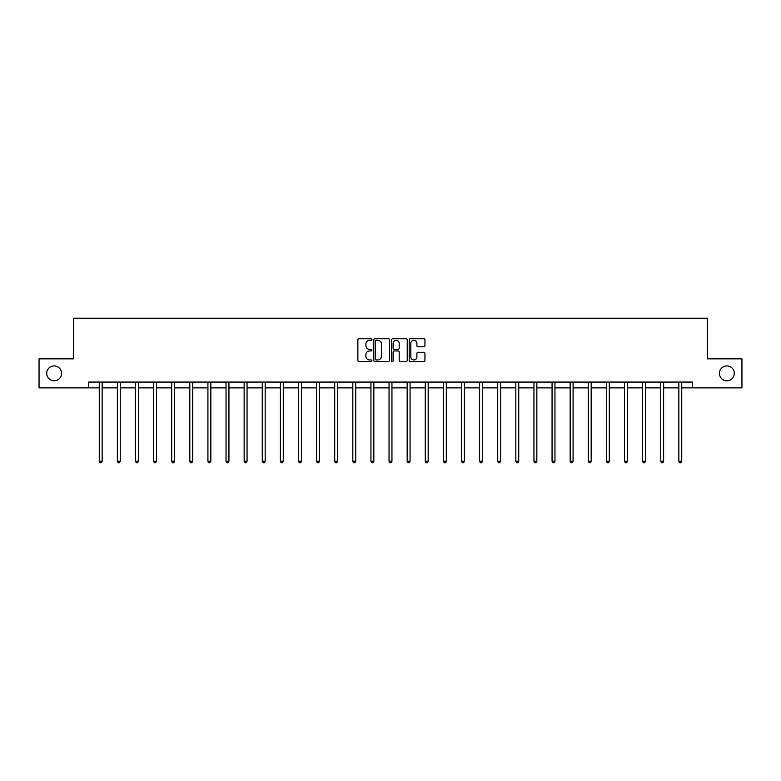 <?xml version="1.0" encoding="UTF-8"?>
<svg xmlns="http://www.w3.org/2000/svg" width="781" height="781" viewBox="0 0 781 781"><rect width="100%" height="100%" fill="white"/><g stroke="black" fill="none" stroke-linecap="round" stroke-linejoin="round"><path stroke-width="1.17" d="M371.922 339.54A0.801 0.801 0 0 0 371.121 338.749L359.016 338.749A1.142 1.142 0 0 0 357.874 339.881L357.874 360.402A1.142 1.142 0 0 0 359.016 361.535L371.121 361.535A0.801 0.801 0 0 0 371.922 360.744A0.801 0.801 0 0 0 371.121 359.943L369.559 359.943A3.651 3.651 0 0 1 365.908 356.292L365.908 354.584A3.651 3.651 0 0 1 369.559 350.942L371.121 350.942A0.801 0.801 0 0 0 371.922 350.142A0.801 0.801 0 0 0 371.121 349.341L369.559 349.341A3.651 3.651 0 0 1 365.908 345.7L365.908 343.991A3.651 3.651 0 0 1 369.559 340.34L371.121 340.34A0.801 0.801 0 0 0 371.922 339.54M719.428 373.367A7.429 7.429 0 0 0 726.857 380.796A7.429 7.429 0 0 0 734.286 373.367A7.429 7.429 0 0 0 726.857 365.928A7.429 7.429 0 0 0 719.428 373.367M46.714 373.367A7.429 7.429 0 0 0 54.143 380.796A7.429 7.429 0 0 0 61.572 373.367A7.429 7.429 0 0 0 54.143 365.928A7.429 7.429 0 0 0 46.714 373.367M423.81 346.784A1.142 1.142 0 0 0 424.942 345.641L424.942 339.881A1.142 1.142 0 0 0 423.81 338.749L410.357 338.749A1.142 1.142 0 0 0 409.215 339.881L409.215 360.402A1.142 1.142 0 0 0 410.357 361.535L423.81 361.535A1.142 1.142 0 0 0 424.942 360.402L424.942 353.451A1.142 1.142 0 0 0 423.81 352.309L418.05 352.309A1.142 1.142 0 0 0 416.908 353.451L416.908 356.897A3.046 3.046 0 0 1 413.862 359.943A3.046 3.046 0 0 1 410.816 356.897L410.816 343.386A3.046 3.046 0 0 1 413.862 340.34A3.046 3.046 0 0 1 416.908 343.386L416.908 345.641A1.142 1.142 0 0 0 418.05 346.784L423.81 346.784M88.399 387.874L39.05 387.874L39.05 358.85L73.648 358.85L73.648 318.209L707.352 318.209L707.352 358.85L741.95 358.85L741.95 387.874L692.601 387.874L692.601 382.075L88.399 382.075L88.399 387.874L99.255 387.874M389.504 339.881A1.142 1.142 0 0 0 388.362 338.749L374.919 338.749A1.142 1.142 0 0 0 373.777 339.881L373.777 360.402A1.142 1.142 0 0 0 374.919 361.535L388.362 361.535A1.142 1.142 0 0 0 389.504 360.402L389.504 339.881M392.638 338.749L406.081 338.749A1.142 1.142 0 0 1 407.223 339.881L407.223 360.402A1.142 1.142 0 0 1 406.081 361.535L400.331 361.535A1.142 1.142 0 0 1 399.189 360.402L399.189 352.075A1.142 1.142 0 0 0 398.046 350.942L394.229 350.942A1.142 1.142 0 0 0 393.097 352.075L393.097 360.744A0.801 0.801 0 0 1 392.296 361.535A0.801 0.801 0 0 1 391.496 360.744L391.496 339.881A1.142 1.142 0 0 1 392.638 338.749M102.155 387.874L117.365 387.874M120.264 387.874L135.474 387.874M138.374 387.874L153.584 387.874M156.493 387.874L171.703 387.874M174.602 387.874L189.812 387.874M192.712 387.874L207.922 387.874M210.831 387.874L226.041 387.874M228.94 387.874L244.15 387.874M247.05 387.874L262.26 387.874M265.169 387.874L280.379 387.874M283.278 387.874L298.488 387.874M301.388 387.874L316.598 387.874M319.497 387.874L334.707 387.874M337.617 387.874L352.827 387.874M355.726 387.874L370.936 387.874M373.835 387.874L389.045 387.874M391.955 387.874L407.165 387.874M410.064 387.874L425.274 387.874M428.173 387.874L443.383 387.874M446.293 387.874L461.503 387.874M464.402 387.874L479.612 387.874M482.512 387.874L497.722 387.874M500.621 387.874L515.831 387.874M518.74 387.874L533.95 387.874M536.85 387.874L552.06 387.874M554.959 387.874L570.169 387.874M573.078 387.874L588.288 387.874M591.188 387.874L606.398 387.874M609.297 387.874L624.507 387.874M627.416 387.874L642.626 387.874M645.526 387.874L660.736 387.874M663.635 387.874L678.845 387.874M681.745 387.874L692.601 387.874M376.169 340.34A0.801 0.801 0 0 0 375.368 341.141L375.368 359.143A0.801 0.801 0 0 0 376.169 359.943L377.819 359.943A3.651 3.651 0 0 0 381.47 356.292L381.47 343.991A3.651 3.651 0 0 0 377.819 340.34L376.169 340.34M399.189 343.445A3.046 3.046 0 0 0 396.143 340.399A3.046 3.046 0 0 0 393.097 343.445L393.097 348.209A1.142 1.142 0 0 0 394.229 349.341L398.046 349.341A1.142 1.142 0 0 0 399.189 348.209L399.189 343.445M102.301 382.075L102.233 382.241A1.162 1.162 0 0 0 102.155 382.67L102.155 461.278L99.255 461.278L99.255 382.67A1.162 1.162 0 0 0 99.167 382.241L99.099 382.075M102.155 461.278L101.286 462.791L100.124 462.791L99.255 461.278M120.42 382.075L120.352 382.241A1.162 1.162 0 0 0 120.264 382.67L120.264 461.278L117.365 461.278L117.365 382.67A1.162 1.162 0 0 0 117.277 382.241L117.209 382.075M120.264 461.278L119.395 462.791L118.234 462.791L117.365 461.278M138.53 382.075L138.462 382.241A1.162 1.162 0 0 0 138.374 382.67L138.374 461.278L135.474 461.278L135.474 382.67A1.162 1.162 0 0 0 135.396 382.241L135.318 382.075M138.374 461.278L137.505 462.791L136.343 462.791L135.474 461.278M156.639 382.075L156.571 382.241A1.162 1.162 0 0 0 156.493 382.67L156.493 461.278L153.584 461.278L153.584 382.67A1.162 1.162 0 0 0 153.506 382.241L153.437 382.075M156.493 461.278L155.624 462.791L154.462 462.791L153.584 461.278M174.759 382.075L174.69 382.241A1.162 1.162 0 0 0 174.602 382.67L174.602 461.278L171.703 461.278L171.703 382.67A1.162 1.162 0 0 0 171.615 382.241L171.547 382.075M174.602 461.278L173.733 462.791L172.572 462.791L171.703 461.278M192.868 382.075L192.8 382.241A1.162 1.162 0 0 0 192.712 382.67L192.712 461.278L189.812 461.278L189.812 382.67A1.162 1.162 0 0 0 189.724 382.241L189.656 382.075M192.712 461.278L191.843 462.791L190.681 462.791L189.812 461.278M210.977 382.075L210.909 382.241A1.162 1.162 0 0 0 210.831 382.67L210.831 461.278L207.922 461.278L207.922 382.67A1.162 1.162 0 0 0 207.844 382.241L207.775 382.075M210.831 461.278L209.952 462.791L208.8 462.791L207.922 461.278M229.097 382.075L229.028 382.241A1.162 1.162 0 0 0 228.94 382.67L228.94 461.278L226.041 461.278L226.041 382.67A1.162 1.162 0 0 0 225.953 382.241L225.885 382.075M228.94 461.278L228.072 462.791L226.91 462.791L226.041 461.278M247.206 382.075L247.138 382.241A1.162 1.162 0 0 0 247.05 382.67L247.05 461.278L244.15 461.278L244.15 382.67A1.162 1.162 0 0 0 244.062 382.241L243.994 382.075M247.05 461.278L246.181 462.791L245.019 462.791L244.15 461.278M265.315 382.075L265.247 382.241A1.162 1.162 0 0 0 265.169 382.67L265.169 461.278L262.26 461.278L262.26 382.67A1.162 1.162 0 0 0 262.182 382.241L262.113 382.075M265.169 461.278L264.29 462.791L263.129 462.791L262.26 461.278M283.425 382.075L283.357 382.241A1.162 1.162 0 0 0 283.278 382.67L283.278 461.278L280.379 461.278L280.379 382.67A1.162 1.162 0 0 0 280.291 382.241L280.223 382.075M283.278 461.278L282.41 462.791L281.248 462.791L280.379 461.278M301.544 382.075L301.476 382.241A1.162 1.162 0 0 0 301.388 382.67L301.388 461.278L298.488 461.278L298.488 382.67A1.162 1.162 0 0 0 298.401 382.241L298.332 382.075M301.388 461.278L300.519 462.791L299.357 462.791L298.488 461.278M319.654 382.075L319.585 382.241A1.162 1.162 0 0 0 319.497 382.67L319.497 461.278L316.598 461.278L316.598 382.67A1.162 1.162 0 0 0 316.52 382.241L316.451 382.075M319.497 461.278L318.628 462.791L317.467 462.791L316.598 461.278M337.763 382.075L337.695 382.241A1.162 1.162 0 0 0 337.617 382.67L337.617 461.278L334.707 461.278L334.707 382.67A1.162 1.162 0 0 0 334.629 382.241L334.561 382.075M337.617 461.278L336.748 462.791L335.586 462.791L334.707 461.278M355.882 382.075L355.814 382.241A1.162 1.162 0 0 0 355.726 382.67L355.726 461.278L352.827 461.278L352.827 382.67A1.162 1.162 0 0 0 352.739 382.241L352.67 382.075M355.726 461.278L354.857 462.791L353.695 462.791L352.827 461.278M373.992 382.075L373.923 382.241A1.162 1.162 0 0 0 373.835 382.67L373.835 461.278L370.936 461.278L370.936 382.67A1.162 1.162 0 0 0 370.848 382.241L370.78 382.075M373.835 461.278L372.967 462.791L371.805 462.791L370.936 461.278M392.101 382.075L392.033 382.241A1.162 1.162 0 0 0 391.955 382.67L391.955 461.278L389.045 461.278L389.045 382.67A1.162 1.162 0 0 0 388.967 382.241L388.899 382.075M391.955 461.278L391.076 462.791L389.924 462.791L389.045 461.278M410.22 382.075L410.152 382.241A1.162 1.162 0 0 0 410.064 382.67L410.064 461.278L407.165 461.278L407.165 382.67A1.162 1.162 0 0 0 407.077 382.241L407.008 382.075M410.064 461.278L409.195 462.791L408.033 462.791L407.165 461.278M428.33 382.075L428.261 382.241A1.162 1.162 0 0 0 428.173 382.67L428.173 461.278L425.274 461.278L425.274 382.67A1.162 1.162 0 0 0 425.186 382.241L425.118 382.075M428.173 461.278L427.305 462.791L426.143 462.791L425.274 461.278M446.439 382.075L446.371 382.241A1.162 1.162 0 0 0 446.293 382.67L446.293 461.278L443.383 461.278L443.383 382.67A1.162 1.162 0 0 0 443.305 382.241L443.237 382.075M446.293 461.278L445.414 462.791L444.252 462.791L443.383 461.278M464.549 382.075L464.48 382.241A1.162 1.162 0 0 0 464.402 382.67L464.402 461.278L461.503 461.278L461.503 382.67A1.162 1.162 0 0 0 461.415 382.241L461.346 382.075M464.402 461.278L463.533 462.791L462.372 462.791L461.503 461.278M482.668 382.075L482.599 382.241A1.162 1.162 0 0 0 482.512 382.67L482.512 461.278L479.612 461.278L479.612 382.67A1.162 1.162 0 0 0 479.524 382.241L479.456 382.075M482.512 461.278L481.643 462.791L480.481 462.791L479.612 461.278M500.777 382.075L500.709 382.241A1.162 1.162 0 0 0 500.621 382.67L500.621 461.278L497.722 461.278L497.722 382.67A1.162 1.162 0 0 0 497.643 382.241L497.575 382.075M500.621 461.278L499.752 462.791L498.59 462.791L497.722 461.278M518.887 382.075L518.818 382.241A1.162 1.162 0 0 0 518.74 382.67L518.74 461.278L515.831 461.278L515.831 382.67A1.162 1.162 0 0 0 515.753 382.241L515.685 382.075M518.74 461.278L517.871 462.791L516.71 462.791L515.831 461.278M537.006 382.075L536.938 382.241A1.162 1.162 0 0 0 536.85 382.67L536.85 461.278L533.95 461.278L533.95 382.67A1.162 1.162 0 0 0 533.862 382.241L533.794 382.075M536.85 461.278L535.981 462.791L534.819 462.791L533.95 461.278M555.115 382.075L555.047 382.241A1.162 1.162 0 0 0 554.959 382.67L554.959 461.278L552.06 461.278L552.06 382.67A1.162 1.162 0 0 0 551.972 382.241L551.903 382.075M554.959 461.278L554.09 462.791L552.928 462.791L552.06 461.278M573.225 382.075L573.156 382.241A1.162 1.162 0 0 0 573.078 382.67L573.078 461.278L570.169 461.278L570.169 382.67A1.162 1.162 0 0 0 570.091 382.241L570.023 382.075M573.078 461.278L572.2 462.791L571.048 462.791L570.169 461.278M591.344 382.075L591.276 382.241A1.162 1.162 0 0 0 591.188 382.67L591.188 461.278L588.288 461.278L588.288 382.67A1.162 1.162 0 0 0 588.2 382.241L588.132 382.075M591.188 461.278L590.319 462.791L589.157 462.791L588.288 461.278M609.453 382.075L609.385 382.241A1.162 1.162 0 0 0 609.297 382.67L609.297 461.278L606.398 461.278L606.398 382.67A1.162 1.162 0 0 0 606.31 382.241L606.241 382.075M609.297 461.278L608.428 462.791L607.267 462.791L606.398 461.278M627.563 382.075L627.494 382.241A1.162 1.162 0 0 0 627.416 382.67L627.416 461.278L624.507 461.278L624.507 382.67A1.162 1.162 0 0 0 624.429 382.241L624.361 382.075M627.416 461.278L626.538 462.791L625.376 462.791L624.507 461.278M645.682 382.075L645.604 382.241A1.162 1.162 0 0 0 645.526 382.67L645.526 461.278L642.626 461.278L642.626 382.67A1.162 1.162 0 0 0 642.538 382.241L642.47 382.075M645.526 461.278L644.657 462.791L643.495 462.791L642.626 461.278M663.791 382.075L663.723 382.241A1.162 1.162 0 0 0 663.635 382.67L663.635 461.278L660.736 461.278L660.736 382.67A1.162 1.162 0 0 0 660.648 382.241L660.58 382.075M663.635 461.278L662.766 462.791L661.605 462.791L660.736 461.278M681.901 382.075L681.833 382.241A1.162 1.162 0 0 0 681.745 382.67L681.745 461.278L678.845 461.278L678.845 382.67A1.162 1.162 0 0 0 678.767 382.241L678.699 382.075M681.745 461.278L680.876 462.791L679.714 462.791L678.845 461.278"/></g></svg>
